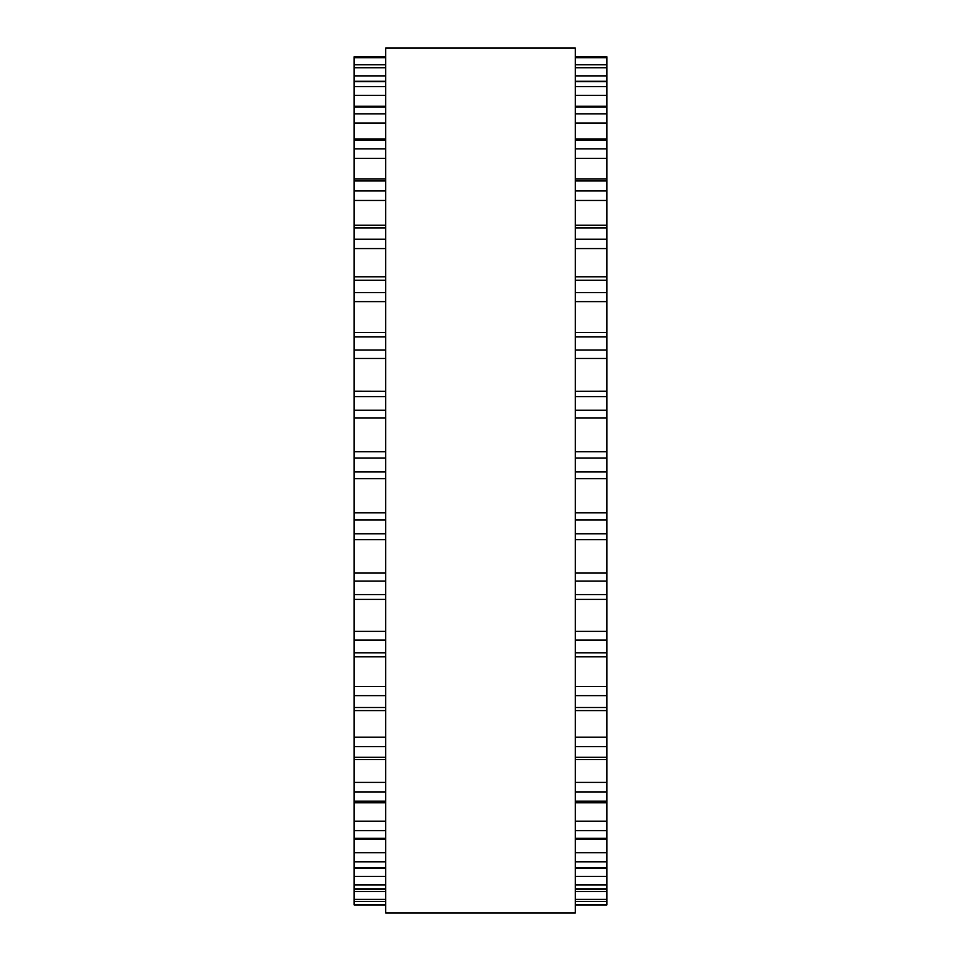 <?xml version="1.0" encoding="UTF-8"?>
<svg xmlns="http://www.w3.org/2000/svg" width="961" height="961" viewBox="0 0 961 961"><rect width="100%" height="100%" fill="white"/><g stroke="black" fill="none" stroke-linecap="round" stroke-linejoin="round"><path stroke-width="1.44" d="M354.116 56.747L385.709 56.747L354.116 56.747L354.116 478.626M606.884 56.747L575.291 56.747L606.884 56.747L606.884 478.626M575.291 451.778L606.884 451.778L606.884 451.093M385.709 451.778L354.116 451.778L354.116 451.093M575.291 391.271L606.884 391.187M385.709 391.271L354.116 391.187M354.116 478.71L385.709 478.71L354.116 478.71L354.116 901.418L385.709 901.358M606.884 478.71L575.291 478.71L606.884 478.71L606.884 901.418L575.291 901.358M385.709 901.418L354.116 901.418L354.116 904.926L385.709 904.926M575.291 901.418L606.884 901.418L606.884 904.926L575.291 904.926M385.709 480.5L385.709 912.95L575.291 912.95L575.291 48.05L385.709 48.05L385.709 480.5M606.884 417.915L575.291 417.915L606.884 417.915M385.709 417.915L354.116 417.915L385.709 417.915M606.884 200.465L575.291 200.465L606.884 200.465M385.709 200.465L354.116 200.465L385.709 200.465M606.884 158.337L575.291 158.337L606.884 158.337M385.709 158.337L354.116 158.337L385.709 158.337M606.884 123.068L575.291 123.068L606.884 123.068M385.709 123.068L354.116 123.068L385.709 123.068M606.884 57.768L575.291 57.768M385.709 57.768L354.116 57.768M606.884 64.771L575.291 64.771M385.709 64.771L354.116 64.771M606.884 67.799L575.291 67.799M385.709 67.799L354.116 67.799M606.884 75.979L575.291 75.979M385.709 75.979L354.116 75.979M606.884 81.649L575.291 81.649M385.709 81.649L354.116 81.649M606.884 86.61L575.291 86.61M385.709 86.61L354.116 86.61M606.884 95.415L575.291 95.415M385.709 95.415L354.116 95.415M606.884 107.031L575.291 107.031M385.709 107.031L354.116 107.031M606.884 113.83L575.291 113.83M385.709 113.83L354.116 113.83M606.884 140.366L575.291 140.366M385.709 140.366L354.116 140.366M606.884 148.859L575.291 148.859M385.709 148.859L354.116 148.859M606.884 180.956L575.291 180.956M385.709 180.956L354.116 180.956M606.884 190.951L575.291 190.951M385.709 190.951L354.116 190.951M606.884 227.925L575.291 227.925M385.709 227.925L354.116 227.925M606.884 239.229L575.291 239.229M385.709 239.229L354.116 239.229M606.884 248.563L575.291 248.563M385.709 248.563L354.116 248.563M606.884 280.288L575.291 280.288M385.709 280.288L354.116 280.288M606.884 292.637L575.291 292.637M385.709 292.637L354.116 292.637M606.884 301.61L575.291 301.61M385.709 301.61L354.116 301.61M606.884 336.903L575.291 336.903M385.709 336.903L354.116 336.903M606.884 350.056L575.291 350.056M385.709 350.056L354.116 350.056M606.884 358.465L575.291 358.465M385.709 358.465L354.116 358.465M606.884 396.593L575.291 396.593M385.709 396.593L354.116 396.593M606.884 410.251L575.291 410.251M385.709 410.251L354.116 410.251M606.884 458.061L575.291 458.061M385.709 458.061L354.116 458.061M606.884 471.935L575.291 471.935M385.709 471.935L354.116 471.935M606.884 512.778L575.291 512.778M385.709 512.778L354.116 512.778M606.884 520.009L575.291 520.009M385.709 520.009L354.116 520.009M606.884 533.811L575.291 533.811M385.709 533.811L354.116 533.811M606.884 573.056L575.291 573.056M385.709 573.056L354.116 573.056M606.884 581.117L575.291 581.117M385.709 581.117L354.116 581.117M606.884 594.559L575.291 594.559M385.709 594.559L354.116 594.559M606.884 631.365L575.291 631.365M385.709 631.365L354.116 631.365M606.884 640.086L575.291 640.086M385.709 640.086L354.116 640.086M606.884 652.867L575.291 652.867M385.709 652.867L354.116 652.867M606.884 686.466L575.291 686.466M385.709 686.466L354.116 686.466M606.884 695.644L575.291 695.644M385.709 695.644L354.116 695.644M606.884 707.5L575.291 707.5M385.709 707.5L354.116 707.5M606.884 737.171L575.291 737.171M385.709 737.171L354.116 737.171M606.884 746.625L575.291 746.625M385.709 746.625L354.116 746.625M606.884 757.292L575.291 757.292M385.709 757.292L354.116 757.292M606.884 782.41L575.291 782.41M385.709 782.41L354.116 782.41M606.884 791.924L575.291 791.924M385.709 791.924L354.116 791.924M606.884 801.186L575.291 801.186M385.709 801.186L354.116 801.186M606.884 821.211L575.291 821.211M385.709 821.211L354.116 821.211M606.884 830.592L575.291 830.592M385.709 830.592L354.116 830.592M606.884 838.256L575.291 838.256M385.709 838.256L354.116 838.256M606.884 852.755L575.291 852.755M385.709 852.755L354.116 852.755M606.884 861.801L575.291 861.801M385.709 861.801L354.116 861.801M606.884 867.687L575.291 867.687M385.709 867.687L354.116 867.687M606.884 876.36L575.291 876.36M385.709 876.36L354.116 876.36M606.884 884.877L575.291 884.877M385.709 884.877L354.116 884.877M606.884 888.877L575.291 888.877M385.709 888.877L354.116 888.877M606.884 891.52L575.291 891.52M385.709 891.52L354.116 891.52M606.884 899.34L575.291 899.34M385.709 899.34L354.116 899.34M606.884 904.866L575.291 904.866M385.709 904.866L354.116 904.866M606.884 64.639L575.291 64.639M385.709 64.639L354.116 64.639M606.884 81.253L575.291 81.253M385.709 81.253L354.116 81.253M606.884 106.239L575.291 106.239M385.709 106.239L354.116 106.239M606.884 139.057L575.291 139.057M385.709 139.057L354.116 139.057M606.884 179.01L575.291 179.01M385.709 179.01L354.116 179.01M606.884 225.246L575.291 225.246M385.709 225.246L354.116 225.246M606.884 276.78L575.291 276.78M385.709 276.78L354.116 276.78M606.884 332.518L575.291 332.518M385.709 332.518L354.116 332.518M606.884 539.614L575.291 539.614M385.709 539.614L354.116 539.614M606.884 599.412L575.291 599.412M385.709 599.412L354.116 599.412M606.884 656.807L575.291 656.807M385.709 656.807L354.116 656.807M606.884 710.587L575.291 710.587M385.709 710.587L354.116 710.587M606.884 759.598L575.291 759.598M385.709 759.598L354.116 759.598M606.884 802.807L575.291 802.807M385.709 802.807L354.116 802.807M606.884 839.301L575.291 839.301M385.709 839.301L354.116 839.301M606.884 868.276L575.291 868.276M385.709 868.276L354.116 868.276M606.884 889.129L575.291 889.129M385.709 889.129L354.116 889.129"/></g></svg>
